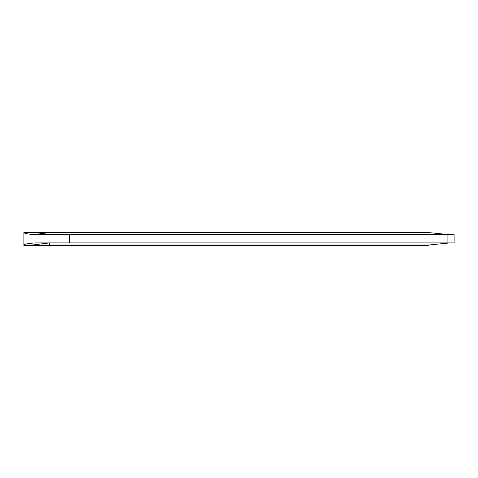<?xml version="1.0" encoding="UTF-8"?>
<svg xmlns="http://www.w3.org/2000/svg" width="478" height="478" viewBox="0 0 478 478"><rect width="100%" height="100%" fill="white"/><g stroke="black" fill="none" stroke-linecap="round" stroke-linejoin="round"><path stroke-width="0.72" d="M32.116 245.453L428.288 245.453L49.712 245.453L49.712 245.065L32.116 245.065L49.712 245.065L49.712 242.914L49.712 245.065L428.288 245.065L449.798 242.914L428.288 245.065L428.288 245.453L428.288 245.065L49.712 245.065L49.712 245.453L23.9 245.453L32.116 245.453L32.116 245.065L49.324 242.914L32.116 245.065L32.116 245.453M449.798 242.914L69.334 242.914L447.91 242.914L447.91 234.698L454.1 234.698L454.1 242.914L447.91 242.914L447.91 234.698L69.334 234.698L69.334 242.914L35.444 242.914C28.017 243.439 24.169 244.156 23.9 245.065L23.9 232.547C24.169 233.455 28.017 234.172 35.444 234.698L69.334 234.698L69.334 242.914L35.444 242.914C28.017 243.439 24.169 244.156 23.9 245.065L23.9 232.547L34.655 232.547L51.863 234.698L34.655 232.547L23.9 232.547C24.169 233.455 28.017 234.172 35.444 234.698L449.798 234.698L428.288 232.547L49.712 232.547L428.288 232.547L449.798 234.698M34.655 232.547L49.712 232.547L39.065 233.097L49.712 232.547L34.655 232.547M424.96 234.698L411.194 234.698L424.96 234.698M414.241 242.914L421.919 242.914L414.241 242.914M428.288 232.547L49.712 232.547M23.9 245.065L32.116 245.065L23.9 245.065"/></g></svg>
